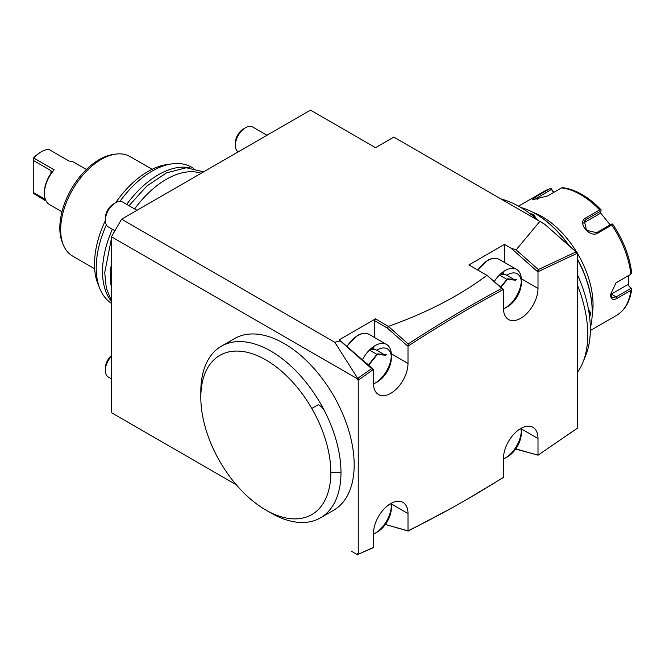 <?xml version="1.0" encoding="UTF-8"?>
<svg xmlns="http://www.w3.org/2000/svg" width="665" height="665" viewBox="0 0 665 665"><rect width="100%" height="100%" fill="white"/><g stroke="black" fill="none" stroke-linecap="round" stroke-linejoin="round"><path stroke-width="1" d="M590.329 330.538L616.48 315.443A71.812 41.463 -120 0 0 630.861 290.397L616.937 298.435C612.939 300.489 610.794 299.208 610.512 294.603L615.99 282.858L630.861 274.188A71.812 41.463 -120 0 0 611.792 225.044L597.868 233.082C589.664 238.403 576.655 222.102 585.707 217.962L599.639 209.916A71.812 41.463 -120 0 0 561.501 187.904L547.578 195.942L532.382 199.783L535.416 197.031L549.348 188.985A71.812 41.463 -120 0 0 544.66 191.063L518.517 206.158M532.939 212.343A71.812 41.463 60 0 1 577.12 252.841M577.611 253.673A71.812 41.463 60 0 1 593.047 304.686A71.812 41.463 60 0 1 592.183 314.961M553.837 192.326L551.235 188.727L549.731 188.818L544.66 191.063M630.861 290.397L631.75 288.884L630.994 288.319L616.131 296.906L612.058 297.471L610.528 294.105M615.649 283.132L630.861 274.188M611.792 225.044L612.482 224.08L612.931 224.895M612.847 224.446C623.421 240.289 629.713 256.565 631.733 273.282L631.75 273.747M597.868 233.082L596.663 232.659L611.526 224.08L612.482 224.08M596.663 232.659L586.538 230.373L584.36 221.096L586.106 219.525L600.969 210.946L601.127 209.957L599.639 209.916M561.501 187.904L562.59 187.713M533.845 199.882L551.485 189.409L551.235 188.727M551.485 189.409L553.554 192.484M628.442 275.726L628.3 285.302L631.318 288.294M600.271 212.609L610.196 224.845M628.3 285.302L630.994 288.319M627.461 284.811L611.326 294.13A8.62 4.979 -60 0 1 610.553 294.52M583.554 223.041A8.62 6.8 -144.9 0 1 583.704 222.941L599.847 213.631L600.969 210.946M520.778 207.463A80.432 46.434 60 0 1 535.358 213.681L535.973 214.039A79.567 45.943 60 0 1 569.365 245.992M577.611 259.35A79.567 45.943 60 0 1 592.232 311.486L592.232 312.193A80.432 46.434 60 0 1 590.337 327.928M535.358 213.681A80.432 46.434 60 0 1 568.716 245.418M577.611 259.782A80.432 46.434 60 0 1 592.232 312.193L592.232 311.486M588.417 309.159L590.711 313.074L589.639 317.238M529.689 213.407L533.837 214.562L536.081 218.502M577.611 372.092A104.846 60.532 -120 0 0 582.889 362.433L585.69 355.567A99.875 57.664 -120 0 0 590.345 329.158A99.875 57.664 -120 0 0 577.611 275.102M538.617 220.722A99.875 57.664 -120 0 0 500.82 198.901M513.422 206.175A104.846 60.532 60 0 1 513.837 206.416M577.611 285.593A104.846 60.532 60 0 1 587.769 334.703A104.846 60.532 -120 0 1 582.889 362.433M577.611 340.571L577.611 253.124L538.002 271.677L538.002 288.386A24.414 14.098 -60 0 1 527.345 312.957A24.414 14.098 -60 0 1 508.526 319.499A24.414 14.098 -60 0 1 503.471 308.319L503.471 289.433L502.457 289.982C471.294 306.706 440.147 325.21 409.025 345.492L408.002 346.149L408.002 363.439A24.414 14.098 -60 0 1 397.346 388.011A24.414 14.098 -60 0 1 378.535 394.553A24.414 14.098 -60 0 1 373.472 383.373L373.472 369.432L358.244 380.172L358.244 554.269L373.472 547.42L373.472 533.48A24.414 14.098 -60 0 1 384.129 508.908A24.414 14.098 -60 0 1 402.948 502.366A24.414 14.098 -60 0 1 408.002 513.546L408.002 530.828L409.008 530.329C440.139 515.034 471.286 497.578 502.457 477.944L503.471 477.312L503.471 458.426A24.414 14.098 -60 0 1 514.128 433.854A24.414 14.098 -60 0 1 532.948 427.312A24.414 14.098 -60 0 1 538.002 438.493L538.002 455.201L577.611 428.011L577.611 340.571M537.179 271.096L539.016 271.179L538.334 270.638L536.705 270.929L511.111 248.228L516.115 249.865L539.83 221.42L544.685 224.221L577.611 253.124M544.685 224.221L576.597 252.401L576.597 253.581L576.597 252.542M359.258 553.82L372.458 548.043M357.72 554.868L357.221 553.679L358.244 554.269M357.221 379.59L357.221 378.684L111.454 236.782L121.604 219.192L334.786 342.276L357.72 378.41L359.258 379.449L357.221 379.59L358.244 380.172M111.454 412.691L236.266 484.752L111.454 412.691L111.454 236.782M357.221 554.585L351.162 551.086M311.785 408.435L318.369 404.636L321.619 406.947L324.038 409.973A99.102 57.215 -120 0 0 221.345 346.216L234.554 338.593A99.102 57.215 60 0 1 310.921 365.143A99.102 57.215 60 0 1 354.179 464.877A99.102 57.215 60 0 1 333.655 510.246L320.447 517.869A99.102 57.215 60 0 1 270.896 512.956L265.817 510.022A91.92 53.067 -120 0 0 330.821 472.499A91.92 53.067 60 0 0 311.785 408.435A91.92 53.067 -120 0 0 240.946 351.27A91.92 53.067 -120 0 0 200.822 397.446A91.92 53.067 -120 0 0 265.817 510.022M357.221 378.684L371.602 368.634L372.458 369.233L372.458 370.139L372.458 369.233M121.604 219.192L310.505 110.132L375.509 147.663L393.788 137.106L539.83 221.42M537.644 454.993L515.641 449.066M355.326 553.488L353.032 552.166M385.658 524.095L387.296 525.042L408.202 530.903L409.008 530.329M406.988 530.321L407.778 530.695M467.636 498.974L502.457 478.06M387.296 525.042L408.202 531.052L450.837 508.484M515.799 448.85L538.002 455.201M538.251 455.035L539.024 454.519M538.118 455.118L576.597 428.759M374.486 337.488L374.486 320.63L375.509 318.876L339.266 339.798L340.314 340.887L334.786 342.276M375.509 318.876L388.609 326.582L387.296 328.028L374.486 320.63M503.471 289.433L486.946 275.327C459.839 295.659 427.005 312.666 388.451 326.349M486.946 275.327L468.941 264.928L504.486 244.404L511.111 248.228M575.948 251.952L538.334 269.566L538.334 270.638M536.705 270.929L538.002 271.677M504.486 262.434L504.486 244.404M538.334 269.566L516.115 249.865M502.466 288.826L502.457 289.982L502.466 288.826M406.988 345.567L409.025 345.492L408.202 344.902L406.988 345.492L408.002 346.149M487.104 275.418L501.734 288.394C470.537 305.135 439.365 323.664 408.202 343.963L408.202 344.902M501.734 288.394L502.457 288.943M406.988 345.492L387.296 328.028M339.266 339.798L373.472 369.432M340.314 340.887L371.602 368.634M408.202 343.963L388.609 326.582M111.454 287.729A78.994 45.611 -60 0 1 110.432 276.075A78.994 45.611 -60 0 1 111.454 263.24M134.638 208.96A78.994 45.611 -60 0 1 201.121 173.291M189.999 167.821A78.994 45.611 120 0 0 126.716 204.388M112.352 229.259A78.994 45.611 120 0 0 102.51 271.495A78.994 45.611 120 0 0 111.454 301.336M193.141 168.179A78.994 45.611 120 0 0 191.57 167.198A78.994 45.611 120 0 0 172.002 163.856A78.994 45.611 120 0 0 119.949 201.395M106.375 224.903A78.994 45.611 120 0 0 96.217 267.862A78.994 45.611 120 0 0 99.891 288.751A78.994 45.611 120 0 0 111.454 303.34M172.002 163.856L167.106 164.521A75.677 43.691 120 0 0 115.702 202.675M105.361 220.581A75.677 43.691 120 0 0 94.497 264.163A75.677 43.691 120 0 0 98.021 284.179L99.891 288.751M152.11 169.292L130.024 156.541A57.448 33.167 120 0 0 115.793 154.105A57.448 33.167 120 0 0 60.673 229.749A57.448 33.167 120 0 0 63.341 244.944A57.448 33.167 120 0 0 72.568 256.05L94.654 268.801M115.793 154.105L113.341 154.438A55.794 32.211 120 0 0 59.817 227.904A55.794 32.211 120 0 0 62.41 242.659L63.341 244.944M46.143 201.079L33.25 193.232L33.25 192.409L45.386 199.417M61.97 211.786L49.476 204.571A24.414 14.098 -60 0 1 44.422 193.399A24.414 14.098 -60 0 1 54.173 169.816L51.596 172.268M86.392 169.5L73.898 162.285A24.414 14.098 -60 0 0 69.202 161.138L48.894 149.417A24.414 14.098 -60 0 0 41.371 151.761L41.371 151.761A24.414 14.098 -60 0 0 33.857 158.095L54.173 169.816M33.857 158.095L33.25 158.345A22.984 13.267 -60 0 1 40.357 152.352L41.371 151.761M50.922 170.581L51.554 172.193L50.922 173.457L50.922 170.581L33.25 160.373L33.25 158.345M44.422 193.399L44.422 192.227A22.984 13.267 -60 0 1 50.922 173.457M33.25 192.409L33.25 160.373M324.038 409.973A99.102 57.215 60 0 1 340.979 472.499A99.102 57.215 60 0 1 320.447 517.869M221.345 346.216A99.102 57.215 -120 0 0 200.822 391.585L200.822 397.446M588.55 309.89L589.897 313.074L589.439 315.626M530.986 214.388L533.43 215.269L535.516 218.02M266.981 135.261L252.692 127.015A14.364 8.296 120 0 0 245.51 127.722L245.51 127.722A14.364 8.296 -60 0 0 235.352 145.311A14.364 8.296 -60 0 0 238.253 151.844M521.293 281.436A22.984 13.267 120 0 1 505.092 308.086L505.092 308.086A22.984 13.267 -60 0 1 503.48 308.926M494.278 281.561A22.984 13.267 -60 0 1 505.092 270.555A22.984 13.267 120 0 1 516.589 269.416L499.224 259.392A22.984 13.267 120 0 0 487.728 260.53A22.984 13.267 -60 0 0 477.861 270.081M505.092 308.086L507.536 306.681A19.534 11.28 120 0 0 521.343 282.758L521.343 279.94A22.984 13.267 120 0 0 516.589 269.416M521.343 282.758A19.534 11.28 120 0 0 507.536 274.778M500.745 287.297L507.536 278.851L506.88 279.342L507.536 278.851L516.439 279.649L515.4 280.165L507.104 279.425M499.407 275.027L506.88 279.342L500.595 287.164M514.012 279.433L505.633 274.595L500.346 274.121M235.352 145.311L235.352 142.967A11.488 6.633 -60 0 1 243.481 128.894L245.51 127.722M521.293 431.543A22.984 13.267 120 0 1 505.092 458.193L505.092 458.193A22.984 13.267 -60 0 1 503.471 459.041M505.092 458.193L507.536 456.788A19.534 11.28 120 0 0 521.343 432.865L521.343 430.047A22.984 13.267 120 0 0 521.269 428.227M521.343 432.865A19.534 11.28 120 0 0 520.737 428.526M136.982 210.315L122.692 202.069A14.364 8.296 120 0 0 115.511 202.775L115.511 202.775A14.364 8.296 -60 0 0 105.361 220.364A14.364 8.296 -60 0 0 108.329 226.94L114.937 230.755M391.303 356.49A22.984 13.267 120 0 1 375.102 383.14L375.102 383.14A22.984 13.267 -60 0 1 373.481 383.979M362.383 360.031A22.984 13.267 -60 0 1 375.102 345.609A22.984 13.267 120 0 1 386.589 344.47L369.225 334.445A22.984 13.267 120 0 0 357.737 335.584A22.984 13.267 -60 0 0 347.03 346.415M375.102 383.14L377.537 381.727A19.534 11.28 120 0 0 391.353 357.812L391.353 354.994A22.984 13.267 120 0 0 386.589 344.47M391.353 357.812A19.534 11.28 120 0 0 377.537 349.832M368.634 365.575L368.634 364.669L377.537 353.905L376.889 354.395L377.537 353.905L386.448 354.703L385.409 355.218L377.113 354.47M365.708 362.982L368.634 364.669L376.889 354.395L369.416 350.081M384.021 354.487L375.642 349.649L370.347 349.175M105.361 220.364L105.361 218.02A11.488 6.633 -60 0 1 113.482 203.947L115.511 202.775M111.454 378.851L108.329 377.047A14.364 8.296 -60 0 1 105.361 370.472A14.364 8.296 -60 0 1 111.454 356.207M391.303 506.597A22.984 13.267 120 0 1 375.102 533.247L375.102 533.247A22.984 13.267 -60 0 1 373.472 534.086M375.102 533.247L377.537 531.842A19.534 11.28 120 0 0 391.353 507.919L391.353 505.101A22.984 13.267 120 0 0 391.269 503.28M391.353 507.919A19.534 11.28 120 0 0 390.737 503.58M105.361 370.472L105.361 368.127A11.488 6.633 -60 0 1 111.454 355.526M616.937 298.435L616.131 296.906L611.326 294.13M616.937 282.226L616.131 282.833M585.707 217.962L586.106 219.525L583.704 222.941M535.416 197.031L537.179 199.434M391.319 503.912L408.002 513.546M521.31 428.858L538.002 438.493M521.31 278.751L538.002 288.386M391.319 353.797L408.002 363.439M340.979 472.499L330.821 472.499M590.711 313.074L589.897 313.074M533.837 214.562L533.43 215.269M502.549 274.321A22.261 12.851 120 0 0 502.865 272.027M503.555 274.412A22.984 13.267 120 0 0 503.937 271.278M372.55 349.374A22.261 12.851 120 0 0 372.865 347.08M373.564 349.457A22.984 13.267 120 0 0 373.938 346.324M616.48 315.443C625.083 310.198 630.179 301.336 631.75 288.876M616.014 282.841L615.325 283.373M562.366 187.638C575.516 189.301 588.417 196.682 601.069 209.791M191.57 167.198L193.316 168.212M111.454 238.461L104.713 272.567L106.309 288.061L111.454 300.979M113.499 233.232L114.638 230.589M129.002 205.709L146.824 186.034L166.583 172.842L186.233 167.763L203.631 171.836M499.224 259.392C495.841 257.579 491.892 257.945 487.37 260.497L477.603 269.932M507.412 279.292L500.878 287.421M369.225 334.445C365.85 332.633 361.893 332.999 357.371 335.551L346.798 346.207M368.9 364.935L368.9 365.808M377.412 354.345L368.892 364.952"/></g></svg>
